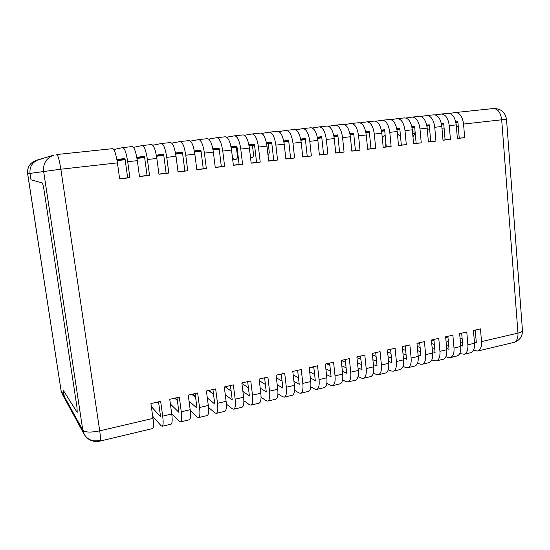 <?xml version="1.0" encoding="UTF-8"?>
<svg xmlns="http://www.w3.org/2000/svg" width="550" height="550" viewBox="0 0 550 550"><rect width="100%" height="100%" fill="white"/><g stroke="black" fill="none" stroke-linecap="round" stroke-linejoin="round"><path stroke-width="0.82" d="M397.464 134.255L400.489 136.091M385.832 146.939L385.804 142.01M382.271 137.61L385.165 135.334M76.993 412.136L63.339 390.411L64.254 396.385L63.339 390.411L76.993 412.136M76.966 407.138L77.227 412.308L76.966 407.138L44.041 190.142L76.966 407.138M113.802 149.566L122.815 147.579C124.692 148.252 126.321 152.962 127.71 161.721L129.91 177.712L119.659 178.936L117.425 162.876C116.029 154.076 114.434 149.332 112.654 148.651L56.767 154.536C58.032 155.299 59.4 160.194 60.857 169.214L27.624 173.718L61.071 390.576L27.672 173.711C27.17 167.111 30.064 162.628 36.348 160.27L38.919 159.514C32.457 161.941 29.48 166.554 29.996 173.346L30.986 179.768L42.178 182.889C42.721 183.425 43.34 185.845 44.041 190.142C43.34 185.845 42.721 183.425 42.178 182.889L30.986 179.768L29.996 173.346C29.48 166.554 32.457 161.941 38.919 159.514L41.284 159.046M60.988 390.349L62.253 394.096L65.471 400.001L64.254 396.385L65.471 400.001L84.191 434.342C87.56 439.691 92.593 441.746 99.275 440.509M117.047 160.414L125.132 159.521L117.047 160.414M136.943 158.208L144.623 157.355L136.943 158.208M156.475 156.042L163.762 155.231L156.475 156.042M175.663 153.911L182.566 153.141L175.663 153.911M194.501 151.821L201.039 151.092L194.501 151.821M213.008 149.765L219.189 149.078L213.008 149.765M231.192 147.751L237.029 147.097L231.192 147.751M249.061 145.764L254.561 145.152L249.061 145.764M266.619 143.818L271.803 143.241L266.619 143.818M283.882 141.9L288.743 141.364L283.882 141.9M300.85 140.016L305.408 139.514L300.85 140.016M317.529 138.167L321.798 137.692L317.529 138.167M333.939 136.345L337.92 135.905L333.939 136.345M350.068 134.558L353.774 134.145L350.068 134.558M365.942 132.791L369.373 132.412L365.942 132.791M381.549 131.058L384.725 130.708L381.549 131.058M396.914 129.36L399.836 129.03L396.914 129.36M412.026 127.683L414.707 127.38L412.026 127.683M426.903 126.026L429.344 125.757L426.903 126.026M429.344 125.792L426.91 126.094M266.64 143.914L268.29 143.729L269.328 152.811L268.043 155.595M249.081 145.867L252.464 145.489L253.536 154.632C253.571 156.413 252.78 157.465 251.157 157.802L250.539 157.788M231.213 147.847L236.39 147.276L237.49 156.489C237.531 158.283 236.727 159.349 235.077 159.686L232.54 158.386M414.721 127.566L412.06 127.861M399.85 129.216L396.942 129.539M384.746 130.893L381.583 131.244M369.394 132.598L365.97 132.976M353.794 134.331L350.103 134.743M337.934 136.091L333.967 136.531M321.819 137.885L317.563 138.353M305.429 139.707L300.884 140.209M288.771 141.556L283.917 142.093M271.824 143.44L268.297 143.825M254.588 145.351L252.478 145.585M237.057 147.297L236.404 147.373M219.216 149.277L213.042 149.964M201.066 151.298L194.535 152.02M182.593 153.347L175.697 154.117M163.79 155.437L156.509 156.248M144.65 157.561L136.978 158.414M125.159 159.727L117.081 160.627M415.14 132.158L412.493 131.759M62.253 394.096L61.071 390.576L82.796 430.183C85.037 432.444 90.674 432.664 99.708 430.849C100.561 436.92 100.671 440.337 100.024 441.093L99.88 441.127M36.348 160.27L36.348 160.27C30.03 162.642 27.122 167.124 27.624 173.718M271.762 142.883L266.558 143.461L271.748 142.759M283.738 141.151L288.647 140.498M295.769 129.766L302.995 128.604C306.322 129.044 308.591 133.279 309.788 141.302L311.369 156.001L302.782 157.025L301.173 142.271C299.963 134.214 297.722 129.951 294.456 129.498L294.319 129.518M302.761 156.874L307.23 156.338L305.298 138.469L300.671 139.081M311.369 156.001L307.23 156.338M288.674 140.683L283.779 141.336M283.807 141.501L288.688 140.855M300.706 139.253L305.319 138.641M312.297 127.999L319.371 126.878C322.822 127.297 325.139 131.491 326.322 139.453L327.855 154.028L319.406 155.038L317.852 140.401C316.656 132.406 314.366 128.191 310.977 127.758L310.832 127.779M288.709 141.006L283.821 141.549M319.392 154.887L323.558 154.385L321.688 136.654L317.35 137.232M327.855 154.028L323.558 154.385M305.332 138.82L300.74 139.432M300.768 139.583L305.353 138.978M317.384 137.39L321.709 136.826M328.556 126.266L335.486 125.18C339.048 125.586 341.413 129.731 342.581 137.624L344.059 152.089L335.754 153.079L334.249 138.559C333.073 130.639 330.729 126.466 327.229 126.046L327.078 126.067M305.367 139.143L300.788 139.666M335.741 152.934L339.625 152.467L337.81 134.874L333.754 135.41M344.059 152.089L339.625 152.467M321.722 136.991L317.419 137.555M317.446 137.706L321.743 137.142M333.788 135.561L337.831 135.032M344.548 124.561L351.34 123.509C355.011 123.894 357.424 128.006 358.572 135.836L360.002 150.178L351.835 151.154L350.377 136.751C349.216 128.892 346.83 124.761 343.214 124.362L343.062 124.382M321.757 137.294L317.467 137.816M351.821 151.009L355.424 150.576L353.671 133.127L349.882 133.616M360.002 150.178L355.424 150.576M337.844 135.19L333.816 135.719M333.843 135.857L337.858 135.334M349.917 133.767L353.684 133.272M360.277 122.884L366.933 121.866C370.714 122.238 373.168 126.308 374.309 134.069L375.691 148.301L367.647 149.263L366.245 134.977C365.097 127.174 362.663 123.09 358.944 122.705L358.786 122.726M367.634 149.119L370.968 148.72L369.277 131.402L365.757 131.856M375.691 148.301L370.968 148.72M353.705 133.423L349.944 133.911M337.872 135.479L333.871 136.001M349.972 134.042L353.719 133.561M365.784 131.993L369.291 131.539M375.753 121.234L382.284 120.251C386.162 120.601 388.658 124.63 389.785 132.337L391.119 146.458L383.206 147.4L381.851 133.224C380.717 125.489 378.242 121.44 374.413 121.076L374.254 121.096M383.192 147.256L386.272 146.891L384.629 129.704L381.363 130.13M391.119 146.458L386.272 146.891M369.304 131.684L365.812 132.137M353.732 133.698L349.999 134.179M365.839 132.261L369.318 131.814M381.391 130.261L384.643 129.841M390.988 119.611L397.389 118.656C401.362 118.993 403.906 122.987 405.013 130.625L406.299 144.636L398.516 145.571L397.203 131.505C396.089 123.833 393.566 119.817 389.641 119.474L389.476 119.494M398.502 145.427L401.328 145.09L399.74 128.033L396.722 128.425M406.299 144.636L401.328 145.09M384.656 129.979L381.418 130.391M369.332 131.945L365.867 132.392M381.446 130.515L384.67 130.096M396.749 128.549L399.754 128.164M405.976 118.023L412.252 117.088C416.322 117.411 418.901 121.364 420.001 128.947L421.245 142.849L413.586 143.77L412.314 129.807C411.214 122.196 408.65 118.223 404.628 117.892L404.463 117.913M413.572 143.626L416.144 143.316L414.618 126.397L411.84 126.748M421.245 142.849L416.144 143.316M399.768 128.294L396.777 128.679M384.684 130.226L381.473 130.639M384.697 130.371L382.772 130.584L384.691 130.336M396.804 128.789L399.774 128.411M411.861 126.871L414.624 126.514M420.729 116.456L426.889 115.548C431.049 115.858 433.668 119.769 434.748 127.291L435.951 141.089L428.409 141.996L427.185 128.143C426.099 120.588 423.5 116.655 419.382 116.339L419.21 116.359M428.395 141.852L430.732 141.57L429.254 124.774L426.711 125.104M435.951 141.089L430.732 141.57M414.638 126.637L411.888 126.988M399.788 128.535L396.825 128.906M399.802 128.7L396.846 129.023L399.802 128.638M411.916 127.098L414.645 126.754M426.738 125.214L429.268 124.891M435.256 114.909L441.293 114.029C445.541 114.324 448.195 118.202 449.261 125.668L450.429 139.356L443.004 140.25L441.822 126.5C440.749 119.006 438.109 115.108 433.909 114.812L433.73 114.833M442.991 140.106L445.101 139.851L443.671 123.186L441.348 123.482M450.429 139.356L445.101 139.851M429.275 125.015L426.759 125.331M414.659 126.864L411.936 127.215M411.957 127.318L414.666 126.974M426.786 125.434L429.289 125.118M441.375 123.585L443.678 123.296M449.549 113.389L455.482 112.537C459.814 112.812 462.502 116.655 463.554 124.059L464.681 137.651L457.373 138.531L456.232 124.884C455.166 117.446 452.492 113.589 448.209 113.307L448.023 113.328M414.672 127.05L411.964 127.353M457.359 138.387L459.243 138.16L457.861 121.619L455.764 121.88M464.681 137.651L459.243 138.16M443.685 123.413L441.402 123.702M429.296 125.228L426.807 125.544M254.519 144.794L250.759 145.207L254.512 144.705M266.482 143.083L271.7 142.381M278.96 131.567L286.337 130.357C289.548 130.817 291.754 135.101 292.978 143.192L294.607 158.001L285.876 159.046L284.212 144.176C282.982 136.042 280.796 131.746 277.654 131.271L277.523 131.285M285.856 158.895L290.627 158.324L288.626 140.305L283.704 140.972M294.607 158.001L290.627 158.324M271.728 142.581L266.523 143.282M236.988 146.733L234.953 146.96L236.981 146.685M248.93 145.056L254.464 144.299M261.862 133.403L269.397 132.137C272.477 132.626 274.636 136.943 275.873 145.111L277.564 160.043L268.675 161.109L266.956 146.108C265.712 137.912 263.581 133.567 260.569 133.072L260.439 133.086M268.654 160.951L273.749 160.346L271.679 142.182L266.447 142.89M277.564 160.043L273.749 160.346M254.492 144.512L248.971 145.262M231.069 147.063L236.926 146.252M244.475 135.272L252.168 133.953C255.117 134.461 257.221 138.827 258.472 147.056L260.219 162.119L251.178 163.199L249.404 148.074C248.139 139.81 246.07 135.417 243.189 134.901L243.066 134.915M251.157 163.047L256.575 162.394L254.437 144.086L248.889 144.843M260.219 162.119L256.575 162.394M236.954 146.479L231.11 147.283M212.891 149.105L219.086 148.239M226.779 137.177L234.644 135.802C237.456 136.324 239.498 140.738 240.769 149.043L242.577 164.23L233.379 165.33L231.536 150.081C230.258 141.742 228.25 137.301 225.507 136.764L225.397 136.778M233.358 165.172L239.106 164.484L236.899 146.018L231.021 146.836M242.577 164.23L239.106 164.484M219.12 148.486L212.933 149.346M194.391 151.195L200.936 150.267M208.773 139.123L216.817 137.679C219.484 138.229 221.464 142.691 222.757 151.064L224.62 166.375L215.256 167.496L213.359 152.116C212.059 143.701 210.114 139.219 207.522 138.655L207.412 138.676M200.97 150.535L194.439 151.449M215.242 167.338L221.341 166.609L219.058 147.991L212.843 148.864M224.62 166.375L221.341 166.609M175.553 153.333L182.462 152.336M190.451 141.109L198.674 139.59C201.197 140.161 203.115 144.671 204.421 153.12L206.353 168.561L196.817 169.703L194.858 154.192C193.538 145.702 191.661 141.171 189.214 140.587L189.111 140.601M182.497 152.625L175.594 153.539M196.804 169.544L203.259 168.774L200.901 149.999L194.336 150.934M206.353 168.561L203.259 168.774M156.386 155.512L163.659 154.44M171.806 143.144L180.214 141.536C182.579 142.127 184.429 146.685 185.762 155.21L187.749 170.789L178.049 171.951L176.021 156.303C174.687 147.744 172.872 143.158 170.583 142.546L170.486 142.56M163.701 154.763L156.413 155.664M178.028 171.792L184.855 170.974L182.421 152.041L175.505 153.044M187.749 170.789L184.855 170.974M136.861 157.747L144.519 156.592M152.817 145.228L161.418 143.516C163.632 144.134 165.412 148.741 166.76 157.341L168.816 173.058L158.943 174.233L156.846 158.455C155.485 149.813 153.746 145.179 151.621 144.547L151.532 144.561M144.567 156.942L136.874 157.829M143.694 157.073L143.646 156.722M158.916 174.075L166.127 173.216L163.618 154.117L156.324 155.196M168.816 173.058L166.127 173.216M125.077 159.136L117.047 160.022L125.029 158.792M133.492 147.366L142.292 145.53C144.341 146.176 146.046 150.831 147.414 159.514L149.538 175.361L139.48 176.564L137.314 160.641C135.939 151.924 134.269 147.235 132.309 146.582L132.234 146.596M139.459 176.399L147.063 175.491L144.471 156.228L136.799 157.396M149.538 175.361L147.063 175.491M119.639 178.771L127.655 177.815L124.974 158.379L116.909 159.644M129.91 177.712L127.655 177.815M311.664 367.146L313.94 368.28M326.494 374.55L331.114 376.86L329.622 363.076M324.136 387.661L324.541 387.564C326.549 386.54 327.319 383.274 326.844 377.761L325.353 364.045L333.561 362.182L335.032 375.849C335.493 381.336 334.696 384.601 332.64 385.632L330.715 385.406L326.824 383.371M314.621 374.433L309.671 371.882M326.583 363.763L329.863 365.31M342.382 371.202L346.672 373.223L345.228 359.542M339.797 383.928L340.223 383.824C342.313 382.786 343.138 379.527 342.684 374.062L341.241 360.442L349.319 358.614L350.742 372.178C351.182 377.63 350.329 380.875 348.191 381.92L346.204 381.721L342.567 379.926M330.488 371.106L325.875 368.864M341.282 360.436L345.524 362.319M358.009 367.874L361.989 369.641L360.587 356.063M355.217 380.249L355.651 380.146C357.823 379.087 358.703 375.849 358.277 370.418L356.874 356.902L364.822 355.101L366.197 368.562C366.616 373.973 365.716 377.211 363.495 378.276L361.439 378.091L358.05 376.509M346.101 367.799L341.811 365.832M402.559 349.264L405.673 350.384M418.055 354.839L420.908 355.864L419.678 342.678M414.514 366.107L415.002 365.991C417.478 364.884 418.543 361.694 418.199 356.414L416.976 343.289L424.435 341.598L425.638 354.674C425.968 359.934 424.882 363.117 422.379 364.237L420.083 364.127L417.526 363.165M406.099 354.846L402.985 353.698M420.516 351.691L417.663 350.687M405.288 346.342L404.587 346.094M428.773 362.711L429.282 362.587C431.819 361.467 432.926 358.291 432.603 353.045L431.42 340.017L438.769 338.353L439.931 351.333C440.241 356.558 439.113 359.734 436.542 360.855L434.191 360.772L431.812 359.913M432.479 351.663L435.078 352.557L433.888 339.453M417.271 346.459L420.124 347.435M431.75 343.647L434.349 344.499M446.683 348.521L449.034 349.291L447.886 336.284M442.819 359.363L443.334 359.239C445.94 358.105 447.088 354.936 446.786 349.731L445.644 336.793L452.877 335.156L454.004 348.047C454.293 353.231 453.124 356.393 450.491 357.534L448.085 357.459L445.878 356.703M434.713 348.569L432.121 347.703M419.76 343.564L418.138 343.021M446.002 340.856L448.353 341.584M460.666 345.421L462.784 346.081L461.67 333.163M456.651 356.063L457.181 355.939C459.848 354.791 461.038 351.636 460.756 346.466L459.649 333.616L466.778 332.007L467.864 344.802C468.132 349.958 466.922 353.107 464.228 354.255L459.731 353.533M448.697 345.482L446.346 344.733M434.012 340.794L431.502 339.996M460.034 338.064L462.144 338.697M474.437 342.354L476.328 342.911L475.255 330.082M470.277 352.811L470.821 352.681C473.55 351.532 474.781 348.384 474.513 343.248L473.447 330.495L480.466 328.907L481.518 341.612C481.766 346.734 480.521 349.869 477.764 351.031L473.364 350.398M462.467 342.43L460.357 341.784M448.044 338.037L445.692 337.322M387.606 352.076L390.995 353.354M403.397 358.05L406.519 359.232L405.247 345.943M400.029 369.566L400.51 369.449C402.909 368.356 403.934 365.145 403.569 359.831L402.304 346.61L409.881 344.891L411.132 358.064C411.476 363.364 410.438 366.561 407.997 367.661L405.763 367.538L403.013 366.444M391.456 358.036L388.059 356.723M372.405 354.874L376.083 356.338M388.513 361.295L391.902 362.649L390.596 349.264M385.323 373.072L385.791 372.955C388.121 371.876 389.091 368.658 388.712 363.303L387.399 349.986L395.099 348.246L396.385 361.508C396.756 366.843 395.759 370.054 393.394 371.147L391.215 371.002L388.272 369.772M376.578 361.261L372.9 359.755M356.95 357.658L360.924 359.329M373.381 364.567L377.066 366.114L375.712 352.632M370.391 376.633L370.837 376.523C373.092 375.457 374.021 372.226 373.615 366.829L372.261 353.416L380.084 351.643L381.411 365.007C381.803 370.384 380.854 373.608 378.565 374.681L376.447 374.516L373.285 373.127M361.46 364.513L357.486 362.794M260.198 388.053L266.289 392.013L264.598 377.809M258.878 403.219L259.208 403.136C260.858 402.188 261.394 398.867 260.817 393.195L259.112 379.053L267.884 377.066L269.562 391.153C270.126 396.804 269.555 400.111 267.857 401.081L266.234 400.757L261.064 397.258M248.414 387.819L241.911 383.433M277.2 384.684L282.899 388.128L281.256 374.034M275.591 399.231L275.949 399.149C277.688 398.172 278.286 394.873 277.736 389.242L276.086 375.203L284.714 373.251L286.337 387.228C286.873 392.844 286.248 396.138 284.453 397.121L282.748 396.825L277.942 393.786M265.389 384.478L259.304 380.662M242.894 391.401L249.411 395.959L247.658 381.645M241.876 407.275L242.192 407.199C243.739 406.257 244.214 402.937 243.609 397.217L241.849 382.965L250.772 380.944L252.498 395.141C253.089 400.833 252.587 404.154 250.986 405.103L249.439 404.759L243.877 400.703M231.137 391.126L225.115 386.753M225.273 394.707L232.244 399.967L230.436 385.55M224.593 411.393L224.888 411.324C226.332 410.41 226.738 407.069 226.105 401.308L224.29 386.939L233.365 384.883L235.153 399.197C235.771 404.931 235.331 408.265 233.833 409.193L232.368 408.822L226.366 404.099M213.489 393.986L208.952 390.418M213.544 394.384L208.601 390.493M207.322 397.932L214.782 404.051L212.919 389.517M207.013 415.587L207.288 415.518C208.629 414.624 208.966 411.276 208.299 405.467L206.422 390.988L215.655 388.898L217.504 403.315C218.151 409.104 217.779 412.445 216.384 413.353L215.009 412.954L208.512 407.413M195.463 396.289L192.851 394.061M195.628 397.561L191.819 394.295M177.375 400.599L174.769 398.159M189.124 419.849L189.386 419.788C190.609 418.914 190.877 415.553 190.183 409.702L188.244 395.106L197.643 392.975L199.547 407.516C200.228 413.339 199.925 416.694 198.633 417.581L197.354 417.154L190.293 410.589M177.059 398.283L176.502 397.767M189.035 401.046L197.031 408.203L195.099 393.553M170.383 403.982L178.963 412.424L176.976 397.657M170.933 424.188L171.167 424.132C172.281 423.28 172.473 419.904 171.751 414.013L169.751 399.293L179.307 397.127L181.273 411.785C181.988 417.656 181.754 421.025 180.579 421.884L179.389 421.431L171.689 413.566M158.757 403.453L157.438 402.084M151.353 406.663L160.586 416.721L158.531 401.837M152.426 428.601L152.632 428.553C153.629 427.721 153.746 424.339 152.989 418.399L150.92 403.562L160.655 401.356L162.683 416.13C163.426 422.049 163.267 425.425 162.216 426.264L161.123 425.783L152.694 416.261M296.512 370.576L297.743 371.229M310.344 377.919L315.301 380.552L313.761 366.671M308.213 391.456L308.605 391.359C310.53 390.356 311.245 387.076 310.743 381.528L309.203 367.703L317.543 365.812L319.069 379.582C319.55 385.11 318.808 388.382 316.841 389.4L314.985 389.152L310.812 386.836M298.485 377.774L293.178 374.866M293.913 381.301L299.228 384.312L297.639 370.322M292.036 395.312L292.407 395.223C294.25 394.233 294.903 390.94 294.381 385.351L292.779 371.422L301.262 369.504L302.837 383.377C303.346 388.946 302.658 392.226 300.781 393.229L299.001 392.954L294.518 390.308M282.081 381.129L276.396 377.795M441.513 124.266L443.74 123.984M455.943 122.753L457.909 122.176M513.342 342.547L513.92 342.409C516.828 341.22 518.183 338.119 517.976 333.094C520.747 332.42 522.252 331.657 522.486 330.791L506.502 119.267L501.689 119.79C500.672 112.537 497.888 108.79 493.343 108.549L493.144 108.57M522.459 330.419L522.486 330.791C522.424 336.634 519.564 340.505 513.92 342.409L477.764 351.031M415.243 133.334L412.954 136.826M38.919 159.514L53.982 155.086C46.475 157.905 43.017 163.281 43.608 171.222L82.796 430.183L84.191 434.342C87.821 440.124 93.101 442.372 100.024 441.093L152.632 428.553M152.989 418.399L99.708 430.849L60.857 169.214L117.425 162.876M127.71 161.721L137.314 160.641M147.414 159.514L156.846 158.455M166.76 157.341L176.021 156.303M185.762 155.21L194.858 154.192M204.421 153.12L213.359 152.116M222.757 151.064L231.536 150.081M240.769 149.043L249.404 148.074M258.472 147.056L266.956 146.108M275.873 145.111L284.212 144.176M463.554 124.059L501.689 119.79L517.976 333.094L481.518 341.612M449.261 125.668L456.232 124.884M434.748 127.291L441.822 126.5M420.001 128.947L427.185 128.143M405.013 130.625L412.314 129.807M389.785 132.337L397.203 131.505M374.309 134.069L381.851 133.224M358.572 135.836L366.245 134.977M342.581 137.624L350.377 136.751M326.322 139.453L334.249 138.559M309.788 141.302L317.852 140.401M310.743 381.528L302.837 383.377M171.751 414.013L162.683 416.13M190.183 409.702L181.273 411.785M208.299 405.467L199.547 407.516M226.105 401.308L217.504 403.315M243.609 397.217L235.153 399.197M294.381 385.351L286.337 387.228M260.817 393.195L252.498 395.141M277.736 389.242L269.562 391.153M388.712 363.303L381.411 365.007M403.569 359.831L396.385 361.508M474.513 343.248L467.864 344.802M460.756 346.466L454.004 348.047M446.786 349.731L439.931 351.333M432.603 353.045L425.638 354.674M418.199 356.414L411.132 358.064M373.615 366.829L366.197 368.562M358.277 370.418L350.742 372.178M326.844 377.761L319.069 379.582M342.684 374.062L335.032 375.849M292.978 143.192L301.173 142.271M250.553 157.857L251.157 157.802M232.719 159.899L235.077 159.686M415.009 133.574L412.679 133.836M122.815 147.579L132.309 146.582M142.292 145.53L151.621 144.547M161.418 143.516L170.583 142.546M180.214 141.536L189.214 140.587M198.674 139.59L207.522 138.655M216.817 137.679L225.507 136.764M234.644 135.802L243.189 134.901M252.168 133.953L260.569 133.072M269.397 132.137L277.654 131.271M455.482 112.537L493.343 108.549C500.823 108.488 505.209 112.062 506.502 119.267M441.293 114.029L448.209 113.307M426.889 115.548L433.909 114.812M412.252 117.088L419.382 116.339M397.389 118.656L404.628 117.892M382.284 120.251L389.641 119.474M366.933 121.866L374.413 121.076M351.34 123.509L358.944 122.705M335.486 125.18L343.214 124.362M319.371 126.878L327.229 126.046M302.995 128.604L310.977 127.758M308.605 391.359L300.781 393.229M171.167 424.132L162.216 426.264M189.386 419.788L180.579 421.884M207.288 415.518L198.633 417.581M224.888 411.324L216.384 413.353M242.192 407.199L233.833 409.193M292.407 395.223L284.453 397.121M259.208 403.136L250.986 405.103M275.949 399.149L267.857 401.081M385.791 372.955L378.565 374.681M400.51 369.449L393.394 371.147M470.821 352.681L464.228 354.255M457.181 355.939L450.491 357.534M443.334 359.239L436.542 360.855M429.282 362.587L422.379 364.237M415.002 365.991L407.997 367.661M370.837 376.523L363.495 378.276M355.651 380.146L348.191 381.92M324.541 387.564L316.841 389.4M340.223 383.824L332.64 385.632M286.337 130.357L294.456 129.498M427.35 129.993L429.688 129.718M441.973 128.281L444.084 128.033M456.369 126.596L458.253 126.369"/></g></svg>

